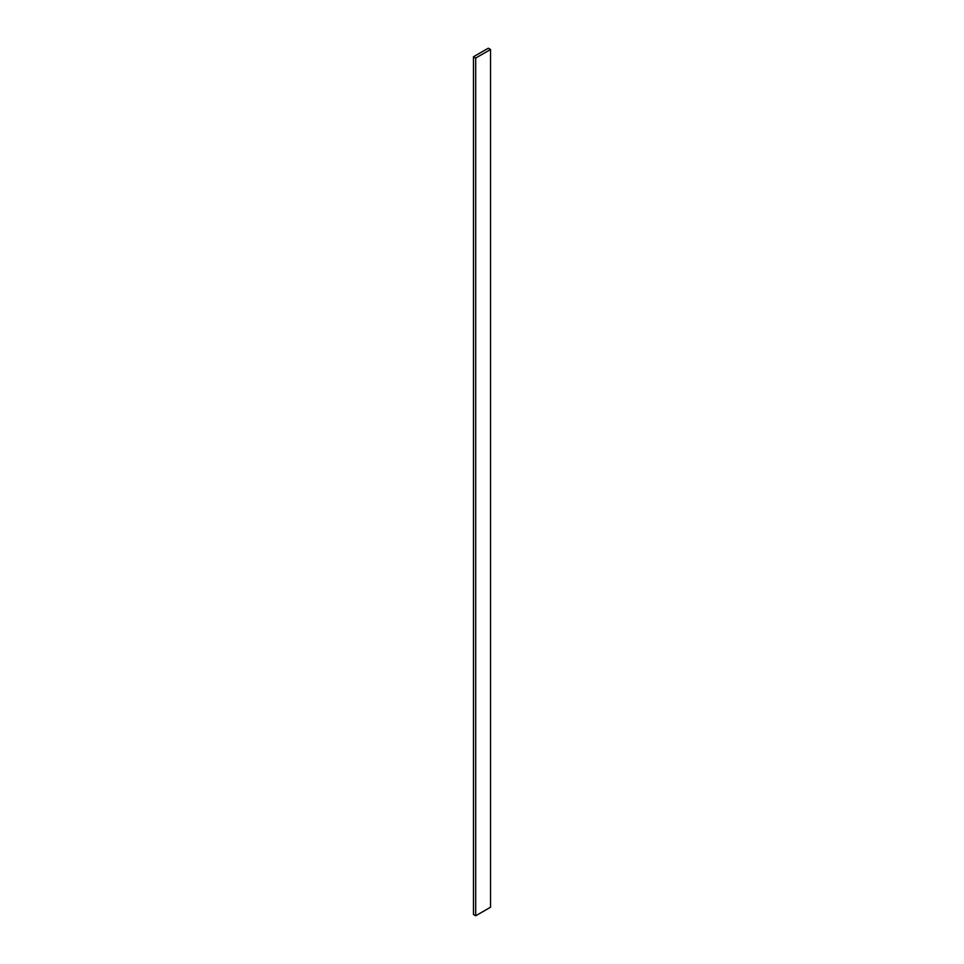 <?xml version="1.0" encoding="UTF-8"?>
<svg xmlns="http://www.w3.org/2000/svg" width="964" height="964" viewBox="0 0 964 964"><rect width="100%" height="100%" fill="white"/><g stroke="black" fill="none" stroke-linecap="round" stroke-linejoin="round"><path stroke-width="1.45" d="M490.543 907.22L490.543 49.489L488.314 48.2L473.457 56.78L473.457 914.511L473.457 56.78L475.686 58.069L475.686 915.8L473.457 914.511L475.686 915.8L475.686 58.069L490.543 49.489L490.543 907.22L475.686 915.8L490.543 907.22M490.543 49.489L488.314 48.2L473.457 56.78L475.686 58.069L490.543 49.489"/></g></svg>
